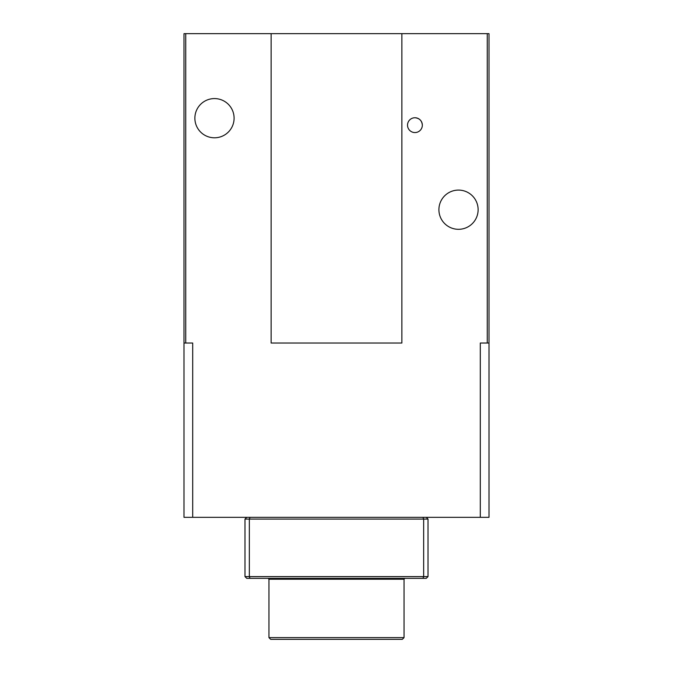 <?xml version="1.0" encoding="UTF-8"?>
<svg xmlns="http://www.w3.org/2000/svg" width="673" height="673" viewBox="0 0 673 673"><rect width="100%" height="100%" fill="white"/><g stroke="black" fill="none" stroke-linecap="round" stroke-linejoin="round"><path stroke-width="1.01" d="M336.5 639.35L402.303 639.35L404.044 637.609L268.956 637.609L270.697 639.35L336.5 639.35M422.955 578.343L423.654 576.601L423.654 519.085L428.011 519.085L428.011 576.601L426.27 578.343L246.73 578.343L244.989 576.601L249.346 576.601L250.045 578.343M428.011 576.601L249.346 576.601L249.346 519.085L423.654 519.085L422.955 517.335M250.045 517.335L249.346 519.085L244.989 519.085L244.989 576.601M422.341 125.161C421.921 120.736 419.506 118.263 415.098 117.75M194.876 118.187A19.61 19.61 0 0 1 214.485 98.578A19.61 19.61 0 0 1 234.095 118.187A19.61 19.61 0 0 1 214.485 137.797A19.61 19.61 0 0 1 194.876 118.187M438.905 209.698A19.61 19.61 0 0 1 458.515 190.089A19.61 19.61 0 0 1 478.124 209.698A19.61 19.61 0 0 1 458.515 229.308A19.61 19.61 0 0 1 438.905 209.698M407.527 125.161A7.411 7.411 0 0 0 418.64 131.572A7.411 7.411 0 0 0 418.64 118.742A7.411 7.411 0 0 0 407.527 125.161M401.865 33.65L401.865 343.037L271.135 343.037L271.135 33.65L185.74 33.65L185.74 343.037L192.697 343.037L192.697 517.335L480.303 517.335L480.303 343.037L489.01 343.037L489.01 33.65L271.135 33.65M244.989 519.085L246.73 517.335M426.27 517.335L428.011 519.085M489.01 343.037L489.01 517.335L480.303 517.335M487.26 343.037L487.26 33.65M192.697 517.335L183.99 517.335L183.99 364.825M185.74 343.037L183.99 343.037L183.99 33.65L185.74 33.65M183.99 343.037L183.99 517.335M404.044 637.609L404.044 579.217L268.956 579.217L268.956 637.609M404.044 579.217L404.91 578.343M268.956 579.217L268.09 578.343"/></g></svg>
